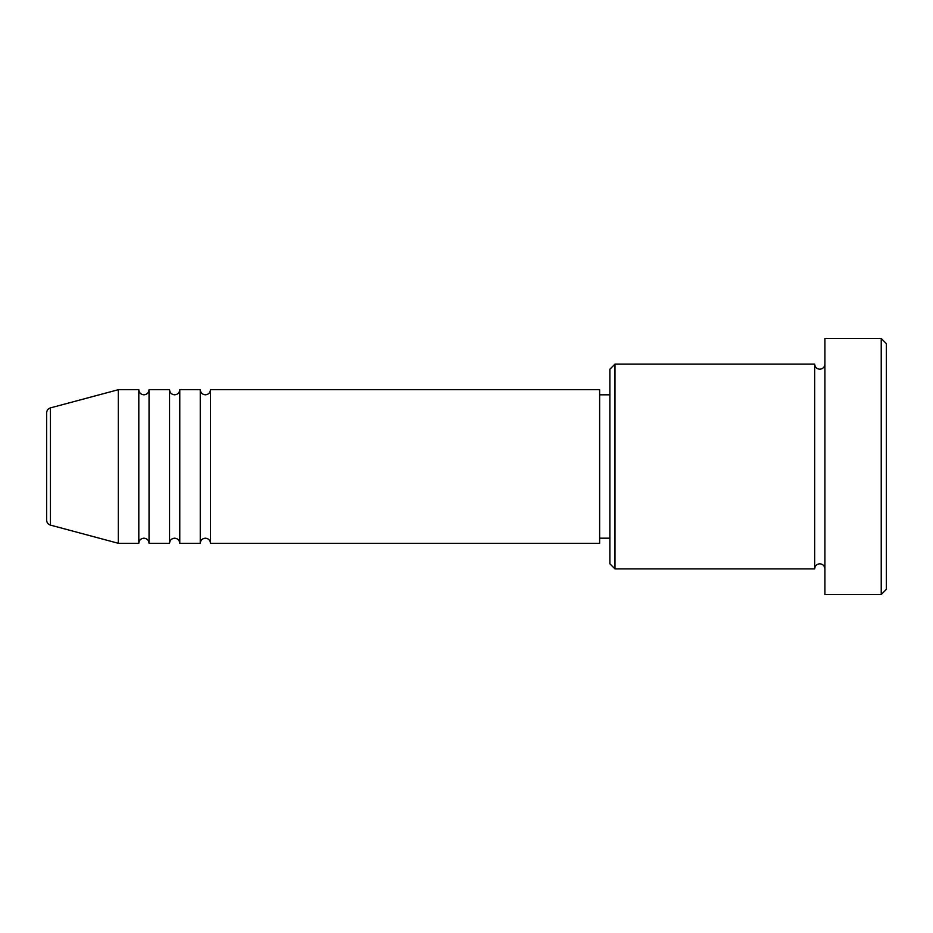 <?xml version="1.0" encoding="UTF-8"?>
<svg xmlns="http://www.w3.org/2000/svg" width="933" height="933" viewBox="0 0 933 933"><rect width="100%" height="100%" fill="white"/><g stroke="black" fill="none" stroke-linecap="round" stroke-linejoin="round"><path stroke-width="1.4" d="M46.65 520.171L46.65 412.829C46.802 410.333 48.061 408.677 50.44 407.884L50.44 525.116C48.061 524.323 46.802 522.667 46.65 520.171M210.496 389.702L210.496 543.298L599.627 543.298L599.627 389.702L210.496 389.702C210.193 392.805 208.479 394.519 205.377 394.822C202.263 394.519 200.56 392.805 200.257 389.702L200.257 543.298L179.777 543.298L179.777 389.702L200.257 389.702M169.538 389.702L169.538 543.298L149.047 543.298L149.047 389.702L169.538 389.702C169.841 392.805 171.544 394.519 174.658 394.822C177.76 394.519 179.474 392.805 179.777 389.702M138.807 389.702L138.807 543.298L118.328 543.298L118.328 389.702L138.807 389.702C139.11 392.805 140.825 394.519 143.927 394.822C147.041 394.519 148.744 392.805 149.047 389.702M614.987 568.897L609.867 563.777L609.867 369.223L614.987 364.103L614.987 568.897L814.672 568.897L814.672 364.103C814.975 367.205 816.678 368.92 819.792 369.223C822.894 368.92 824.609 367.205 824.912 364.103M881.23 338.492L886.35 343.612L886.35 589.388L881.23 594.508L881.23 338.492L824.912 338.492L824.912 594.508L881.23 594.508M599.627 538.178L609.867 538.178M50.44 525.116L118.328 543.298M50.44 407.884L118.328 389.702M614.987 364.103L814.672 364.103M599.627 394.822L609.867 394.822M824.912 568.897C824.609 565.795 822.894 564.08 819.792 563.777C816.678 564.08 814.975 565.795 814.672 568.897M149.047 543.298C148.744 540.195 147.041 538.481 143.927 538.178C140.825 538.481 139.11 540.195 138.807 543.298M179.777 543.298C179.474 540.195 177.76 538.481 174.658 538.178C171.544 538.481 169.841 540.195 169.538 543.298M210.496 543.298C210.193 540.195 208.479 538.481 205.377 538.178C202.263 538.481 200.56 540.195 200.257 543.298"/></g></svg>
